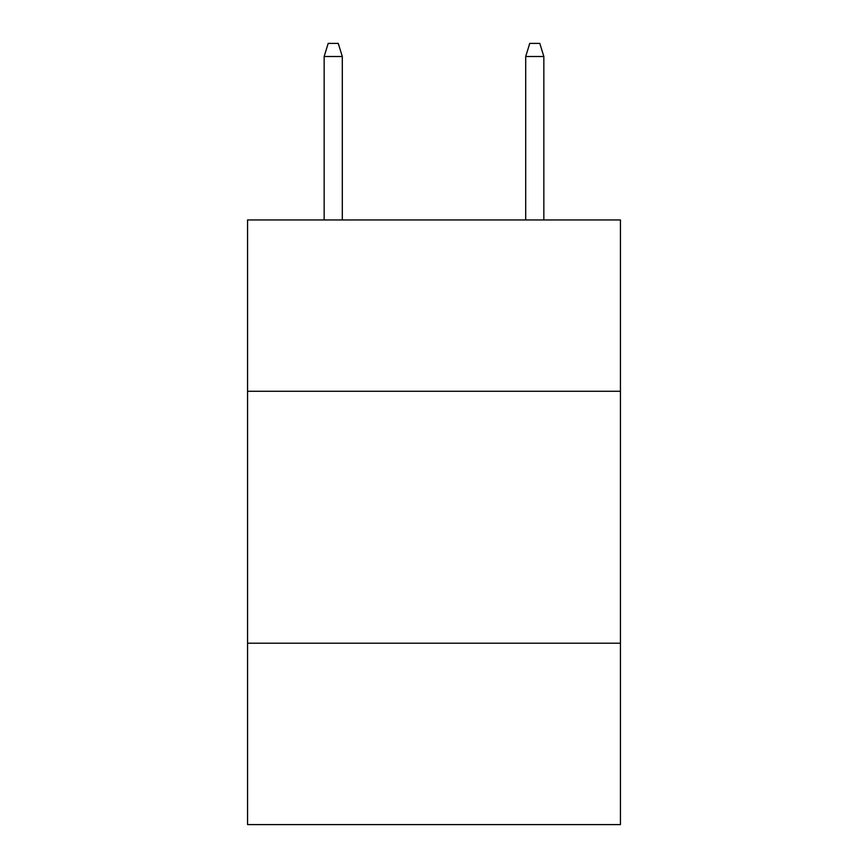 <?xml version="1.0" encoding="UTF-8"?>
<svg xmlns="http://www.w3.org/2000/svg" width="868" height="868" viewBox="0 0 868 868"><rect width="100%" height="100%" fill="white"/><g stroke="black" fill="none" stroke-linecap="round" stroke-linejoin="round"><path stroke-width="1.3" d="M620.436 391.273L620.436 219.951L247.564 219.951L247.564 391.273L620.436 391.273L620.436 824.6L247.564 824.6L247.564 391.273M620.436 643.21L247.564 643.21M342.296 219.951L342.296 56.496L324.155 56.496L324.155 219.951M324.155 56.496L328.191 43.4L338.26 43.4L342.296 56.496M525.704 56.496L529.74 43.4L539.809 43.4L543.845 56.496L525.704 56.496L525.704 219.951M543.845 56.496L543.845 219.951"/></g></svg>
